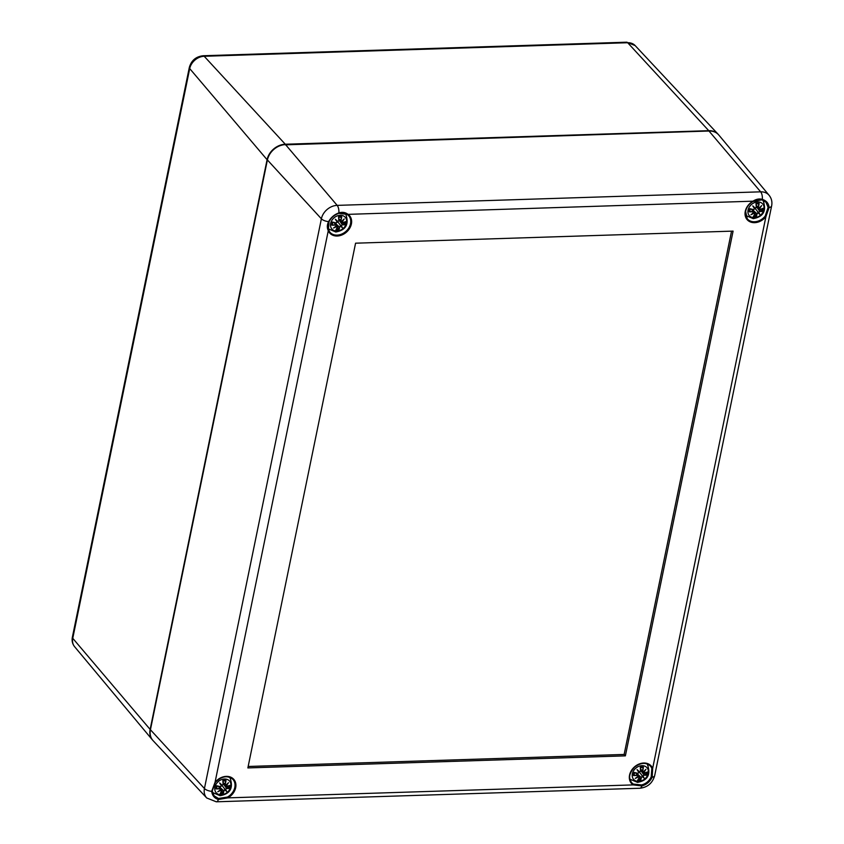 <?xml version="1.0" encoding="UTF-8"?>
<svg xmlns="http://www.w3.org/2000/svg" width="844" height="844" viewBox="0 0 844 844"><rect width="100%" height="100%" fill="white"/><g stroke="black" fill="none" stroke-linecap="round" stroke-linejoin="round"><path stroke-width="1.27" d="M152.954 740.504A16.901 13.335 -41.5 0 1 152.405 739.903A16.901 13.335 -41.5 0 1 150.137 729.427L267.084 159.706A16.901 13.335 -41.5 0 1 285.283 144.229L708.77 130.683A16.901 13.335 -41.5 0 1 718.16 134.27A16.901 13.335 -41.5 0 1 718.687 134.882M248.157 766.479L624.138 754.452L731.548 231.161M625.372 755.855L247.862 767.924L355.577 243.188L733.088 231.108L625.372 755.855L624.138 754.452M227.458 797.053L218.49 798.466L214.112 795.829L212.171 790.86L215.231 782.325A12.491 9.854 -41.5 0 1 232.838 779.307A12.491 9.854 -41.5 0 1 227.458 797.053L227.933 797.865A13.166 10.392 138.5 0 0 233.925 779.529A13.166 10.392 138.5 0 0 215.041 782.346L215.231 782.325M752.953 201.368L761.773 199.796L765.983 202.233L768.093 207.402L765.181 216.096A12.491 9.854 -41.5 0 1 747.278 218.786A12.491 9.854 -41.5 0 1 752.953 201.368L753.017 201.178A13.166 10.392 138.5 0 0 747.024 219.514A13.166 10.392 138.5 0 0 765.909 216.697L769.116 207.529C768.705 203.436 766.447 200.714 762.343 199.363C759.241 198.509 756.14 199.121 753.017 201.178L347.116 214.387L338.602 213.332C334.372 214.787 331.196 217.488 329.054 221.445L328.284 230.697A13.166 10.392 138.5 0 0 346.251 232.332A13.166 10.392 138.5 0 0 347.76 214.133C345.143 212.266 342.179 211.855 338.855 212.91C334.382 214.534 330.975 217.435 328.611 221.613C327.018 224.747 326.902 227.774 328.284 230.697L215.041 782.346L211.675 791.334C212.287 795.649 214.545 798.371 218.448 799.49L227.933 797.865L633.19 784.899L633.338 784.076A12.491 9.854 -41.5 0 1 631.565 782.504A12.491 9.854 -41.5 0 1 634.54 767.017A12.491 9.854 -41.5 0 1 650.281 765.962A12.491 9.854 -41.5 0 1 651.811 768.367L651.22 776.818C649.258 780.985 646.071 783.686 641.662 784.941L633.338 784.076M651.811 768.367L652.665 768.346A13.166 10.392 138.5 0 0 634.699 766.711A13.166 10.392 138.5 0 0 633.19 784.899L641.936 785.954C646.609 784.551 650.017 781.649 652.169 777.24L652.665 768.346L765.909 216.697L765.181 216.096M338.602 213.332L338.771 213.395C343.044 212.635 345.829 212.962 347.116 214.387L348.551 215.589A12.491 9.854 -41.5 0 1 345.871 231.414A12.491 9.854 -41.5 0 1 329.835 232.132A12.491 9.854 -41.5 0 1 328.654 230.19M329.835 232.132L328.632 230.127C327.493 227.88 327.651 225.053 329.097 221.613L328.611 221.613A6.763 2.859 -168.4 0 1 321.385 218.796L204.438 788.518A14.654 11.563 138.5 0 0 206.748 797.991L216.286 801.8A6.763 3.007 88.2 0 0 218.448 799.49L218.49 798.466M336.956 231.034A8.873 6.995 -41.5 0 1 332.504 219.451A8.873 6.995 -41.5 0 1 346.262 219.007A8.873 6.995 -41.5 0 1 336.956 231.034M339.615 227.089L340.512 226.203A21.754 3.809 51.9 0 0 342.411 227.753A21.754 4.452 -132.7 0 0 341.25 225.58L342.263 224.842A21.923 8.967 23.7 0 0 345.122 224.757A7.659 6.045 -41.5 0 0 345.776 221.592A21.923 9.273 179.4 0 1 342.706 222.679L341.968 222.088A21.754 16.12 -46.8 0 0 344.215 218.944A21.754 10.096 145.6 0 1 341.482 221.497L340.955 220.569A21.923 12.66 -84.2 0 0 341.725 216.729A7.659 6.045 -41.5 0 0 338.539 216.824L338.539 216.824A21.923 6.488 81.6 0 1 338.782 220.632L337.959 221.603A21.754 2.152 -140.5 0 0 335.332 219.229A21.754 1.519 59.7 0 0 337.22 222.236L336.134 222.89A21.923 5.95 -162.1 0 1 332.43 222.025A7.659 6.045 -41.5 0 0 331.787 225.179A21.923 12.28 4.3 0 0 335.68 225.053L336.503 225.728A21.754 10.16 134.5 0 1 333.517 228.038A21.754 16.057 -32.1 0 0 336.999 226.319L337.442 227.163A21.923 9.643 100.5 0 1 335.828 230.053L335.828 230.053A7.659 6.045 -41.5 0 0 339.014 229.948A21.923 9.506 -104.1 0 0 339.615 227.089L339.404 227.025A21.754 9.432 75.9 0 1 338.877 229.568L339.014 229.948M340.512 226.203L339.404 227.025L336.081 223.998L336.102 222.995M342.411 227.753L337.526 221.508M342.263 224.842L341.25 225.58M342.274 222.795L345.122 224.757M338.877 229.568L337.589 226.994M340.522 225.96L340.121 225.031L341.008 225.548A21.585 4.41 47.3 0 1 341.873 227.11A21.585 3.777 -128.1 0 1 340.533 225.981M342.706 222.679L341.736 221.983L342.622 222.763M341.968 222.088L341.482 221.497M344.215 218.944L343.371 219.851L344.215 218.944M340.955 220.569L340.965 221.434L338.845 219.63M341.725 216.729L341.44 217.119A21.754 12.565 95.8 0 1 340.744 220.506L341.419 221.592M338.782 220.632L338.877 220.558A21.754 6.435 -98.4 0 0 338.676 217.203M335.332 219.229L336.049 220.084A21.585 2.142 39.5 0 1 337.843 221.719L338.877 220.558M337.347 222.141L337.347 222.141A21.585 1.509 -120.3 0 1 336.049 220.084L337.336 222.13L336.134 222.89M332.779 222.225L332.779 222.225A21.754 5.908 17.9 0 0 336.039 222.974M337.822 221.708L336.798 221.033M335.68 225.053L335.659 224.82A21.754 12.185 -175.7 0 1 332.219 224.958L331.787 225.179M336.503 225.728L333.907 222.51M336.608 225.686L335.659 224.82L336.608 225.686M337.442 227.163L336.999 226.319M337.537 227.089L334.91 222.742M334.562 227.342L333.517 228.038L334.562 227.342A21.585 10.075 -45.5 0 0 336.566 225.738M332.219 224.958L332.515 223.66M339.995 220.97A4.083 3.228 -41.5 0 1 339.963 221.075L341.176 221.972M341.44 217.119L339.615 217.214M338.866 220.801L339.963 221.075M221.244 794.753A8.873 6.995 -41.5 0 1 216.792 783.169A8.873 6.995 -41.5 0 1 230.549 782.726A8.873 6.995 -41.5 0 1 221.244 794.753M223.903 790.817L224.799 789.931A21.754 3.809 51.9 0 0 226.698 791.472A21.754 4.452 -132.7 0 0 225.538 789.298L226.551 788.56A21.923 8.967 23.7 0 0 229.41 788.475A7.659 6.045 -41.5 0 0 230.053 785.321A21.923 9.273 179.4 0 1 226.994 786.397L226.255 785.806A21.754 16.12 -46.8 0 0 228.502 782.662A21.754 10.096 145.6 0 1 225.759 785.215L225.242 784.287A21.923 12.66 -84.2 0 0 226.013 780.447A7.659 6.045 -41.5 0 0 222.827 780.542L222.827 780.542A21.923 6.488 81.6 0 1 223.059 784.361L222.246 785.331A21.754 2.152 -140.5 0 0 219.619 782.947A21.754 1.519 59.7 0 0 221.508 785.964L220.411 786.608A21.923 5.95 -162.1 0 1 216.718 785.743A7.659 6.045 -41.5 0 0 216.064 788.897A21.923 12.28 4.3 0 0 219.968 788.771L220.79 789.446A21.754 10.16 134.5 0 1 217.805 791.756A21.754 16.057 -32.1 0 0 221.276 790.037L221.719 790.881A21.923 9.643 100.5 0 1 220.115 793.771L220.115 793.771A7.659 6.045 -41.5 0 0 223.301 793.666A21.923 9.506 -104.1 0 0 223.903 790.817L223.681 790.744A21.754 9.432 75.9 0 1 223.164 793.297L223.301 793.666M224.799 789.931L223.681 790.744L220.368 787.726L220.389 786.713M226.698 791.472L221.803 785.236M226.551 788.56L225.538 789.298M226.561 786.513L229.41 788.475M223.164 793.297L221.877 790.712M224.799 789.678L224.409 788.76L225.295 789.267M226.994 786.397L226.023 785.711L226.899 786.481M226.255 785.806L225.759 785.215M228.502 782.662L227.648 783.57L228.502 782.662M225.242 784.287L225.242 785.152L223.132 783.359M226.013 780.447L225.717 780.837A21.754 12.565 95.8 0 1 225.021 784.224L225.696 785.321M223.059 784.361L223.154 784.287A21.754 6.435 -98.4 0 0 222.964 780.932M219.619 782.947L220.337 783.812A21.585 2.142 39.5 0 1 222.13 785.437L223.154 784.287M221.624 785.859L221.624 785.859A21.585 1.509 -120.3 0 1 220.337 783.812L221.624 785.848L220.337 786.703L221.624 785.848M220.411 786.608L220.316 786.692A21.754 5.908 17.9 0 1 217.066 785.943L217.066 785.943M222.964 780.869L223.164 784.298L222.151 785.447L221.086 784.751M219.968 788.771L219.936 788.549A21.754 12.185 -175.7 0 1 216.497 788.676L216.064 788.897M220.79 789.446L218.195 786.228M220.896 789.404L219.197 786.46M221.719 790.881L221.276 790.037M221.824 790.807L220.875 789.456A21.585 10.075 -45.5 0 1 218.839 791.06L217.805 791.756L218.839 791.06M216.497 788.676L216.792 787.389M224.282 784.688A4.083 3.228 -41.5 0 1 224.251 784.793L225.464 785.701M225.717 780.837L223.903 780.932M223.154 784.53L224.251 784.793M754.399 217.678A8.873 6.995 -41.5 0 1 749.947 206.094A8.873 6.995 -41.5 0 1 763.704 205.651A8.873 6.995 -41.5 0 1 754.399 217.678M757.057 213.743L757.954 212.857A21.754 3.809 51.9 0 0 759.843 214.408A21.754 4.452 -132.7 0 0 758.693 212.224L759.706 211.485A21.923 8.967 23.7 0 0 762.565 211.401A7.659 6.045 -41.5 0 0 763.208 208.246A21.923 9.273 179.4 0 1 760.149 209.333L759.41 208.742A21.754 16.12 -46.8 0 0 761.657 205.598A21.754 10.096 145.6 0 1 758.914 208.141L758.397 207.213A21.923 12.66 -84.2 0 0 759.167 203.372A7.659 6.045 -41.5 0 0 755.981 203.478L755.981 203.478A21.923 6.488 81.6 0 1 756.213 207.286L755.401 208.257A21.754 2.152 -140.5 0 0 752.764 205.883A21.754 1.519 59.7 0 0 754.652 208.89L753.565 209.544A21.923 5.95 -162.1 0 1 749.873 208.668A7.659 6.045 -41.5 0 0 749.219 211.833A21.923 12.28 4.3 0 0 753.122 211.696L753.935 212.382A21.754 10.16 134.5 0 1 750.96 214.692A21.754 16.057 -32.1 0 0 754.43 212.973L754.874 213.817A21.923 9.643 100.5 0 1 753.259 216.697L753.259 216.697A7.659 6.045 -41.5 0 0 756.446 216.602A21.923 9.506 -104.1 0 0 757.057 213.743L756.836 213.68A21.754 9.432 75.9 0 1 756.319 216.222L756.446 216.602M757.954 212.857L756.836 213.68L753.523 210.652L753.544 209.65M759.843 214.408L754.958 208.162M759.706 211.485L758.693 212.224M759.706 209.449L762.565 211.401M756.319 216.222L755.032 213.637M757.954 212.614L757.564 211.686L758.45 212.192A21.585 4.41 47.3 0 1 759.315 213.754A21.585 3.777 -128.1 0 1 757.965 212.625M760.149 209.333L759.178 208.637L760.054 209.417M759.41 208.742L758.893 208.257L761.014 206.337M761.657 205.598L760.803 206.506L761.657 205.598M758.397 207.213L758.914 208.141M759.167 203.372L758.872 203.773A21.754 12.565 95.8 0 1 758.176 207.149L758.397 208.078L756.287 206.284M756.213 207.286L756.308 207.213A21.754 6.435 -98.4 0 0 756.119 203.858M752.764 205.883L753.481 206.738A21.585 2.142 39.5 0 1 755.274 208.373L756.308 207.213M754.779 208.795L754.779 208.795A21.585 1.509 -120.3 0 1 753.481 206.738L754.779 208.774L753.565 209.544M750.211 208.869L750.211 208.869A21.754 5.908 17.9 0 0 753.47 209.628L754.779 208.816M755.264 208.362L754.241 207.677M753.122 211.696L753.091 211.475A21.754 12.185 -175.7 0 1 749.651 211.612L749.219 211.833M753.935 212.382L751.35 209.154M754.04 212.34L753.091 211.475L754.04 212.34M754.874 213.817L754.43 212.973M754.969 213.732L754.367 212.72A21.585 15.941 147.9 0 1 752.088 213.943M751.993 213.996L750.96 214.692L751.993 213.996A21.585 10.075 -45.5 0 0 753.998 212.393L754.367 212.72M749.651 211.612L749.947 210.314M757.437 207.624A4.083 3.228 -41.5 0 1 757.406 207.719L758.608 208.626M758.872 203.773L757.057 203.868M756.298 207.455L757.406 207.719M638.686 781.407A8.873 6.995 -41.5 0 1 634.234 769.812A8.873 6.995 -41.5 0 1 647.981 769.38A8.873 6.995 -41.5 0 1 638.686 781.407M641.345 777.461L642.231 776.575A21.754 3.809 51.9 0 0 644.13 778.126A21.754 4.452 -132.7 0 0 642.98 775.942L643.993 775.214A21.923 8.967 23.7 0 0 646.842 775.13A7.659 6.045 -41.5 0 0 647.496 771.965A21.923 9.273 179.4 0 1 644.436 773.051L643.698 772.46A21.754 16.12 -46.8 0 0 645.945 769.317A21.754 10.096 145.6 0 1 643.202 771.87L642.685 770.941A21.923 12.66 -84.2 0 0 643.444 767.091A7.659 6.045 -41.5 0 0 640.269 767.196L640.269 767.196A21.923 6.488 81.6 0 1 640.501 771.005L639.689 771.975A21.754 2.152 -140.5 0 0 637.051 769.601A21.754 1.519 59.7 0 0 638.94 772.608L637.853 773.262A21.923 5.95 -162.1 0 1 634.15 772.397A7.659 6.045 -41.5 0 0 633.506 775.552A21.923 12.28 4.3 0 0 637.41 775.425L638.222 776.1A21.754 10.16 134.5 0 1 635.247 778.411A21.754 16.057 -32.1 0 0 638.718 776.691L639.161 777.535A21.923 9.643 100.5 0 1 637.547 780.426L637.547 780.426A7.659 6.045 -41.5 0 0 640.733 780.32A21.923 9.506 -104.1 0 0 641.345 777.461L641.124 777.398A21.754 9.432 75.9 0 1 640.607 779.94L640.733 780.32M642.231 776.575L641.124 777.398L637.811 774.37L637.821 773.368M644.13 778.126L639.246 771.88M643.993 775.214L642.98 775.942M643.993 773.167L646.842 775.13M640.607 779.94L639.319 777.366M642.242 776.332L641.851 775.404L642.727 775.91M644.436 773.051L643.466 772.355L644.341 773.136M643.698 772.46L640.564 770.002M645.945 769.317L645.09 770.224L645.945 769.317M642.685 770.941L643.202 771.87M643.444 767.091L643.16 767.491A21.754 12.565 95.8 0 1 642.463 770.867L643.139 771.965M640.501 771.005L640.596 770.931A21.754 6.435 -98.4 0 0 640.396 767.576M637.051 769.601L637.769 770.456A21.585 2.142 39.5 0 1 639.562 772.091L640.596 770.931L640.406 767.512M639.066 772.513L639.066 772.513A21.585 1.509 -120.3 0 1 637.769 770.456L639.056 772.503L637.769 773.357L639.056 772.503M637.853 773.262L637.758 773.347A21.754 5.908 17.9 0 1 634.498 772.598L634.498 772.598M639.552 772.081L638.518 771.405M637.41 775.425L637.378 775.193A21.754 12.185 -175.7 0 1 633.939 775.33L633.506 775.552M638.222 776.1L635.627 772.882M638.328 776.058L636.629 773.115M639.161 777.535L638.718 776.691M636.882 773.167L639.256 777.503L638.317 776.111L636.081 777.883M636.281 777.714L635.247 778.411L636.281 777.714A21.585 10.075 -45.5 0 0 638.286 776.111M633.939 775.33L634.234 774.032M641.714 771.342A4.083 3.228 -41.5 0 1 641.683 771.448L642.896 772.344M643.16 767.491L641.334 767.586M640.585 771.173L641.683 771.448M708.77 130.683L627.683 42.727A5.064 2.258 88.2 0 0 626.628 42.2L203.14 55.746A5.064 2.258 88.2 0 1 204.195 56.274L627.683 42.727A13.441 10.613 -41.5 0 1 635.142 45.576L718.16 134.27M72.373 637.178C71.677 640.744 72.405 643.898 74.567 646.641A13.441 10.613 -41.5 0 1 72.763 638.307A5.064 2.152 -168.4 0 1 72.373 637.178L189.32 67.467A5.064 2.152 11.6 0 0 189.71 68.586A13.441 10.613 -41.5 0 1 204.195 56.274L285.283 144.229M150.137 729.427L72.763 638.307L189.71 68.586L267.084 159.706M212.656 793.149A12.322 9.717 138.5 0 0 213.543 793.539M230.612 778.453A12.322 9.717 138.5 0 0 230.338 777.535M212.171 790.86L211.675 791.334A6.763 2.859 -168.4 0 1 204.438 788.518L150.432 729.744L267.379 160.022A16.88 13.325 -41.5 0 1 285.567 144.556L709.055 131.01A16.88 13.325 -41.5 0 1 718.824 135.04C716.387 132.234 713.074 130.862 708.907 130.936L760.655 191.831L337.167 205.377A14.654 11.563 138.5 0 0 321.385 218.796L267.316 159.864C270.059 150.77 276.093 145.643 285.42 144.472L337.167 205.377A6.763 3.007 -91.8 0 1 338.855 212.91L338.771 213.395C334.488 214.851 331.259 217.594 329.097 221.613L329.054 221.445M630.109 779.803A12.322 9.717 138.5 0 0 630.974 780.194M648.055 765.097A12.322 9.717 138.5 0 0 647.77 764.189M651.22 776.818L652.169 777.24A6.763 2.859 -168.4 0 0 654.68 775.625L771.627 205.915C772.408 201.948 771.574 198.414 769.137 195.323A14.654 11.563 138.5 0 0 760.655 191.831A6.763 3.007 -91.8 0 1 762.343 199.363L761.773 199.796M641.662 784.941L641.936 785.954A6.763 3.007 88.2 0 1 639.773 788.254L216.286 801.8M328.379 229.431A12.322 9.717 138.5 0 0 329.255 229.821M346.335 214.724A12.322 9.717 138.5 0 0 346.04 213.806M347.169 214.418A12.491 9.854 -41.5 0 1 348.551 215.589M745.822 216.085A12.322 9.717 138.5 0 0 746.697 216.475M763.767 201.378A12.322 9.717 138.5 0 0 763.482 200.439M768.093 207.402L769.116 207.529A6.763 2.859 11.6 0 0 771.627 205.915M708.76 131.02L285.166 144.841M267.432 159.738L150.432 729.744A16.88 13.325 -41.5 0 0 153.091 740.663C150.443 737.698 149.536 734.006 150.369 729.575L150.485 729.459M345.555 213.701A11.489 9.062 138.5 0 0 345.386 213.521L345.555 213.701C349.405 224.008 346.156 230.106 335.785 231.994L328.189 228.756A11.489 9.062 138.5 0 0 328.337 228.924M344.785 224.557A21.754 8.894 -156.3 0 1 342.242 224.609L339.668 220.959M342.696 222.742A21.754 9.2 -0.6 0 0 345.344 221.824M343.308 219.936A21.585 15.994 133.2 0 1 341.757 222.004M341.482 221.561A21.585 10.022 -34.4 0 0 343.371 219.851M336.123 229.663A21.754 9.569 -79.5 0 0 337.494 227.163M336.946 226.097A21.585 15.941 147.9 0 1 334.646 227.3M338.718 229.083A6.794 5.359 -41.5 0 1 336.418 229.209M344.837 222.046A6.794 5.359 -41.5 0 1 344.32 224.325M338.697 217.351A6.794 5.359 -41.5 0 1 340.269 217.203A6.794 5.359 -41.5 0 1 341.145 217.298M332.43 224.704A6.794 5.359 -41.5 0 1 332.452 224.114A6.794 5.359 -41.5 0 1 332.905 222.257M340.744 220.506L338.782 218.596M229.832 777.419A11.489 9.062 138.5 0 0 229.705 777.282L229.832 777.419C233.693 787.737 230.433 793.835 220.073 795.723L212.466 792.463A11.489 9.062 138.5 0 0 212.614 792.643M225.306 789.277A21.585 4.41 47.3 0 1 226.16 790.828A21.585 3.777 -128.1 0 1 224.81 789.699M229.062 788.275A21.754 8.894 -156.3 0 1 226.519 788.338L223.955 784.677M226.983 786.46A21.754 9.2 -0.6 0 0 229.631 785.542M227.595 783.654A21.585 15.994 133.2 0 1 226.044 785.722M225.759 785.279A21.585 10.022 -34.4 0 0 227.648 783.57M220.4 793.381A21.754 9.569 -79.5 0 0 221.782 790.881M221.223 789.815A21.585 15.941 147.9 0 1 218.934 791.018M223.006 792.801A6.794 5.359 -41.5 0 1 220.706 792.927M229.125 785.764A6.794 5.359 -41.5 0 1 228.608 788.043M222.985 781.069A6.794 5.359 -41.5 0 1 224.557 780.922A6.794 5.359 -41.5 0 1 225.422 781.016M216.718 788.423A6.794 5.359 -41.5 0 1 216.739 787.832A6.794 5.359 -41.5 0 1 217.193 785.986M225.021 784.224L223.069 782.314M762.987 200.355A11.489 9.062 138.5 0 0 762.807 200.165L762.987 200.355C766.837 210.662 763.588 216.76 753.228 218.649L745.642 215.431A11.489 9.062 138.5 0 0 745.769 215.568M762.216 211.211A21.754 8.894 -156.3 0 1 759.674 211.264L757.11 207.603M762.965 208.426L760.106 209.428A21.754 9.2 -0.6 0 0 762.776 208.468M760.75 206.59A21.585 15.994 133.2 0 1 759.189 208.647M758.914 208.215A21.585 10.022 -34.4 0 0 760.803 206.506M753.555 216.307A21.754 9.569 -79.5 0 0 754.937 213.806L752.595 209.449M756.161 215.726A6.794 5.359 -41.5 0 1 753.861 215.864M762.28 208.69A6.794 5.359 -41.5 0 1 761.752 210.979M756.129 203.995A6.794 5.359 -41.5 0 1 757.712 203.847A6.794 5.359 -41.5 0 1 758.577 203.942M749.873 211.359A6.794 5.359 -41.5 0 1 749.894 210.768A6.794 5.359 -41.5 0 1 750.348 208.911M758.176 207.149L756.224 205.24M647.274 764.073A11.489 9.062 138.5 0 0 647.148 763.925L647.274 764.073C651.125 774.381 647.875 780.478 637.515 782.367L629.93 779.149A11.489 9.062 138.5 0 0 630.057 779.297M642.748 775.931A21.585 4.41 47.3 0 1 643.603 777.482A21.585 3.777 -128.1 0 1 642.252 776.353M646.504 774.929A21.754 8.894 -156.3 0 1 643.961 774.982L641.387 771.332M644.426 773.115A21.754 9.2 -0.6 0 0 647.063 772.186M645.027 770.308A21.585 15.994 133.2 0 1 643.476 772.376M645.291 770.055L643.191 771.965A21.585 10.022 -34.4 0 0 645.09 770.224M637.842 780.035A21.754 9.569 -79.5 0 0 639.224 777.535M638.665 776.459A21.585 15.941 147.9 0 1 636.376 777.672M640.448 779.455A6.794 5.359 -41.5 0 1 638.148 779.582M646.567 772.418A6.794 5.359 -41.5 0 1 646.04 774.697M640.417 767.724A6.794 5.359 -41.5 0 1 641.999 767.576A6.794 5.359 -41.5 0 1 642.864 767.671M634.15 775.077A6.794 5.359 -41.5 0 1 634.171 774.486A6.794 5.359 -41.5 0 1 634.625 772.629M642.463 770.867L640.512 768.958M626.628 42.2L635.142 45.576M189.32 67.467C191.345 60.473 195.956 56.569 203.14 55.746M74.567 646.641L152.405 739.903M214.112 795.829L212.224 790.965L215.294 782.451C221.624 776.153 227.469 775.109 232.838 779.307M631.565 782.504C629.74 779.75 627.134 775.615 634.625 767.122C640.701 762.586 645.924 762.195 650.281 765.962M747.278 218.786L745.611 211.411C746.518 207.213 749.008 203.889 753.07 201.452L761.868 199.859L765.951 202.201M769.137 195.323L718.824 135.04M639.773 788.254C647.548 787.378 652.517 783.169 654.68 775.625M206.748 797.991L153.091 740.663M338.866 220.01L341.968 222.647L345.523 221.772M343.571 219.683L341.472 221.592M337.864 221.719L338.887 220.579L338.676 217.13M337.347 222.172L336.049 222.985L332.705 222.215M335.152 222.795L337.516 226.382L336.039 229.842M334.361 227.511L336.598 225.738M338.571 217.383L340.269 217.203M332.452 224.114L332.958 222.162M226.255 786.365L229.811 785.49M227.859 783.401L225.759 785.321M226.255 786.376L223.143 783.728M216.992 785.933L220.337 786.703M219.44 786.513L221.803 790.111L220.326 793.56M218.649 791.239L220.885 789.456M222.858 781.101L224.557 780.922M216.739 787.832L217.235 785.88M760.106 209.428L756.298 206.653M755.306 208.373L756.319 207.234L756.119 203.794M750.147 208.858L753.492 209.639M751.793 214.165L753.935 211.812M753.481 216.486L754.979 213.785M753.945 211.823L752.342 209.386M756.013 204.026L757.712 203.847M749.894 210.768L750.39 208.806M640.585 770.382L643.698 773.02L647.242 772.144M639.594 772.091L640.607 770.952M634.435 772.576L637.769 773.357M637.769 780.204L639.256 777.503M640.301 767.745L641.999 767.576M634.171 774.486L634.677 772.534"/></g></svg>
